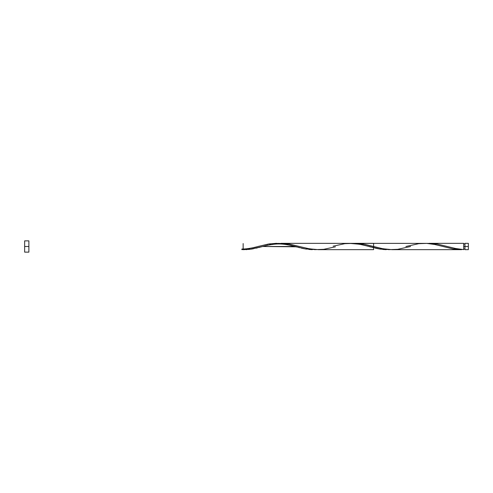 <?xml version="1.0" encoding="UTF-8"?>
<svg xmlns="http://www.w3.org/2000/svg" width="493" height="493" viewBox="0 0 493 493"><rect width="100%" height="100%" fill="white"/><g stroke="black" fill="none" stroke-linecap="round" stroke-linejoin="round"><path stroke-width="0.74" d="M427.178 243.369L437.137 244.047L455.396 248.46L463.691 249.606L463.691 246.5L464.961 246.5L464.961 243.332L464.961 249.668L468.35 249.668L468.35 246.5L463.691 246.5L463.691 243.332L429.076 243.332M24.65 252.133L24.65 240.867L24.65 252.133L28.877 252.133L28.877 246.5L24.65 246.5L28.877 246.5L28.877 240.867L28.877 252.133M428.842 243.332L429.668 243.332M355.416 243.332L364.949 244.374L382.851 248.743L392.101 249.668L461.627 249.668L452.851 248.879L434.783 244.497L426.648 243.388L281.176 243.332M278.286 243.425L287.82 243.819L309.487 248.848L318.725 249.668M280.887 243.332L281.749 243.332M275.809 243.653L276.548 243.573M273.578 243.967L275.069 243.745M269.622 244.738L270.577 244.534M267.021 245.36L267.89 245.144M294.931 246.5L262.701 246.5L294.931 246.5L285.706 244.257L276.456 243.332L268.371 244.047L257.968 246.5L268.254 244.072L276.179 243.332L286.741 244.466L305.229 248.928L315.791 249.606L305.346 248.953L286.858 244.491L278.773 243.394L269.529 243.862L257.968 246.5L268.371 244.047L276.456 243.332L285.706 244.257L296.102 246.808L262.701 246.5L294.931 246.5M405.868 246.5L418.791 243.678L426.716 243.394L434.641 244.466L453.129 248.928L461.627 249.668M318.151 249.668L373.614 249.668L373.614 243.332L355.126 243.332M262.689 246.5L249.766 249.322L241.841 249.606L250.962 249.162L261.37 246.851M243.862 249.452L242.852 249.538M246.882 249.064L245.871 249.211M249.908 248.503L248.897 248.706M255.953 247.042L253.938 247.566M333.102 246.186L344.841 243.678L352.766 243.394L360.691 244.466L379.179 248.928L389.741 249.606L380.454 249.138L359.656 244.257L349.254 243.345M297.261 247.116L296.102 246.808L297.261 247.116M299.571 247.714L298.413 247.418L299.571 247.714M301.303 248.127L301.882 248.262L301.303 248.127M304.193 248.743L301.882 248.262L304.193 248.743M306.504 249.138L305.346 248.953L306.504 249.138M308.809 249.427L309.968 249.532L308.809 249.427M310.547 249.575L309.968 249.532L310.547 249.575M312.279 249.655L311.12 249.606L312.279 249.655M314.589 249.655L315.748 249.606L314.589 249.655M351.564 243.345L352.723 243.394L351.564 243.345M353.875 243.468L355.034 243.573L353.875 243.468M356.186 243.702L355.034 243.573L356.186 243.702M357.345 243.862L359.656 244.257L357.345 243.862M360.808 244.491L361.967 244.738L360.808 244.491M363.119 245.009L364.272 245.286L363.119 245.009M365.43 245.582L364.272 245.286L365.43 245.582M366.582 245.884L367.741 246.192L366.582 245.884M368.893 246.5L370.052 246.808L368.893 246.5M371.211 247.116L370.052 246.808L371.211 247.116M373.521 247.714L372.363 247.418L373.521 247.714M375.253 248.127L375.832 248.262L375.253 248.127M378.143 248.743L375.832 248.262L378.143 248.743M380.454 249.138L379.296 248.953L380.454 249.138M382.759 249.427L383.918 249.532L382.759 249.427M384.497 249.575L383.918 249.532L384.497 249.575M386.229 249.655L385.07 249.606L386.229 249.655M388.539 249.655L389.698 249.606L388.539 249.655M258.776 247.535L260.082 247.196L258.776 247.535M256.169 248.164L257.475 247.856L256.169 248.164M253.568 248.719L252.262 248.953L253.568 248.719M250.962 249.162L252.262 248.953L250.962 249.162M248.355 249.476L249.661 249.335L248.355 249.476M245.748 249.643L247.055 249.575L245.748 249.643M243.141 249.655L244.448 249.668L243.141 249.655L243.141 243.536L243.141 249.655M426.716 243.394L437.279 244.072L455.766 248.534L463.691 249.606L463.691 243.332M468.35 249.668L468.35 243.332L468.35 246.5L464.961 246.5L464.961 249.668M241.841 249.606L241.841 249.033L241.841 249.606M410.589 246.5L397.666 249.322L389.741 249.606L381.816 248.534L363.329 244.072L352.766 243.394M335.456 246.814L323.716 249.322L315.791 249.606L307.866 248.534L289.379 244.072L278.816 243.394M463.691 249.033L464.961 249.033M24.65 240.867L28.877 240.867M463.691 243.967L464.961 243.967M464.961 243.332L468.35 243.332M259.152 246.186C256.163 246.993 248.669 249.094 241.841 249.033M296.127 246.814C293.076 246.013 285.804 243.899 278.607 243.967C271.218 244.029 264.605 246.013 261.506 246.814"/></g></svg>
